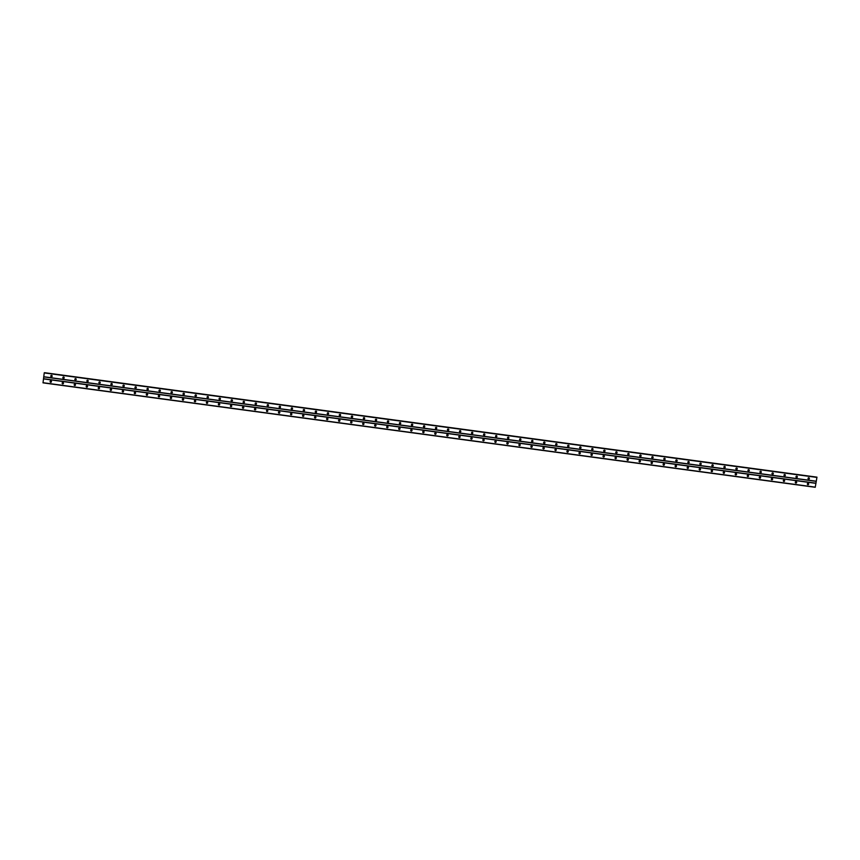 <?xml version="1.0" encoding="UTF-8"?>
<svg xmlns="http://www.w3.org/2000/svg" width="860" height="860" viewBox="0 0 860 860"><rect width="100%" height="100%" fill="white"/><g stroke="black" fill="none" stroke-linecap="round" stroke-linejoin="round"><path stroke-width="1.29" d="M808.604 479.171A0.699 0.677 83.3 0 1 808.615 477.794A0.699 0.677 83.3 0 1 809.367 478.483A0.699 0.677 83.3 0 1 808.604 479.171M808.884 479.149A0.699 0.677 83.3 0 1 808.733 477.784M796.586 477.547A0.699 0.677 83.3 0 1 796.586 476.16A0.699 0.677 83.3 0 1 797.349 476.859A0.699 0.677 83.3 0 1 796.586 477.547M796.865 477.526A0.699 0.677 83.3 0 1 796.704 476.16M784.567 475.913A0.699 0.677 83.3 0 1 784.567 474.537A0.699 0.677 83.3 0 1 785.33 475.236A0.699 0.677 83.3 0 1 784.567 475.913M784.847 475.892A0.699 0.677 83.3 0 1 784.686 474.537M772.549 474.29A0.699 0.677 83.3 0 1 772.549 472.914A0.699 0.677 83.3 0 1 773.312 473.613A0.699 0.677 83.3 0 1 772.549 474.29M772.828 474.268A0.699 0.677 83.3 0 1 772.667 472.914M760.53 472.667A0.699 0.677 83.3 0 1 760.53 471.291A0.699 0.677 83.3 0 1 761.293 471.989A0.699 0.677 83.3 0 1 760.53 472.667M760.81 472.645A0.699 0.677 83.3 0 1 760.649 471.291M748.512 471.043A0.699 0.677 83.3 0 1 748.512 469.667A0.699 0.677 83.3 0 1 749.275 470.356A0.699 0.677 83.3 0 1 748.512 471.043M748.791 471.022A0.699 0.677 83.3 0 1 748.63 469.657M736.493 469.42A0.699 0.677 83.3 0 1 736.493 468.034A0.699 0.677 83.3 0 1 737.257 468.732A0.699 0.677 83.3 0 1 736.493 469.42M736.773 469.388A0.699 0.677 83.3 0 1 736.611 468.034M724.464 467.786A0.699 0.677 83.3 0 1 724.475 466.41A0.699 0.677 83.3 0 1 725.238 467.109A0.699 0.677 83.3 0 1 724.464 467.786M724.754 467.765A0.699 0.677 83.3 0 1 724.593 466.41M712.445 466.163A0.699 0.677 83.3 0 1 712.456 464.787A0.699 0.677 83.3 0 1 713.22 465.486A0.699 0.677 83.3 0 1 712.445 466.163M712.736 466.142A0.699 0.677 83.3 0 1 712.574 464.787M700.427 464.54A0.699 0.677 83.3 0 1 700.438 463.164A0.699 0.677 83.3 0 1 701.201 463.862A0.699 0.677 83.3 0 1 700.427 464.54M700.717 464.518A0.699 0.677 83.3 0 1 700.556 463.164M688.409 462.916A0.699 0.677 83.3 0 1 688.419 461.54A0.699 0.677 83.3 0 1 689.183 462.228A0.699 0.677 83.3 0 1 688.409 462.916M688.699 462.895A0.699 0.677 83.3 0 1 688.538 461.53M676.39 461.293A0.699 0.677 83.3 0 1 676.401 459.906A0.699 0.677 83.3 0 1 677.164 460.605A0.699 0.677 83.3 0 1 676.39 461.293M676.68 461.261A0.699 0.677 83.3 0 1 676.519 459.906M664.371 459.659A0.699 0.677 83.3 0 1 664.382 458.283A0.699 0.677 83.3 0 1 665.145 458.982A0.699 0.677 83.3 0 1 664.371 459.659M664.651 459.638A0.699 0.677 83.3 0 1 664.5 458.283M652.353 458.036A0.699 0.677 83.3 0 1 652.364 456.66A0.699 0.677 83.3 0 1 653.127 457.359A0.699 0.677 83.3 0 1 652.353 458.036M652.633 458.014A0.699 0.677 83.3 0 1 652.482 456.66M640.334 456.413A0.699 0.677 83.3 0 1 640.345 455.037A0.699 0.677 83.3 0 1 641.098 455.725A0.699 0.677 83.3 0 1 640.334 456.413M640.614 456.391A0.699 0.677 83.3 0 1 640.463 455.026M628.316 454.789A0.699 0.677 83.3 0 1 628.327 453.413A0.699 0.677 83.3 0 1 629.079 454.101A0.699 0.677 83.3 0 1 628.316 454.789M628.596 454.768A0.699 0.677 83.3 0 1 628.434 453.403M616.297 453.156A0.699 0.677 83.3 0 1 616.297 451.779A0.699 0.677 83.3 0 1 617.061 452.478A0.699 0.677 83.3 0 1 616.297 453.156M616.577 453.134A0.699 0.677 83.3 0 1 616.416 451.779M604.279 451.532A0.699 0.677 83.3 0 1 604.279 450.156A0.699 0.677 83.3 0 1 605.042 450.855A0.699 0.677 83.3 0 1 604.279 451.532M604.558 451.511A0.699 0.677 83.3 0 1 604.397 450.156M592.26 449.909A0.699 0.677 83.3 0 1 592.26 448.533A0.699 0.677 83.3 0 1 593.024 449.232A0.699 0.677 83.3 0 1 592.26 449.909M592.54 449.887A0.699 0.677 83.3 0 1 592.379 448.533M580.242 448.286A0.699 0.677 83.3 0 1 580.242 446.91A0.699 0.677 83.3 0 1 581.005 447.598A0.699 0.677 83.3 0 1 580.242 448.286M580.521 448.264A0.699 0.677 83.3 0 1 580.36 446.899M568.224 446.662A0.699 0.677 83.3 0 1 568.224 445.276A0.699 0.677 83.3 0 1 568.987 445.974A0.699 0.677 83.3 0 1 568.224 446.662M568.503 446.641A0.699 0.677 83.3 0 1 568.342 445.276M556.194 445.029A0.699 0.677 83.3 0 1 556.205 443.652A0.699 0.677 83.3 0 1 556.968 444.351A0.699 0.677 83.3 0 1 556.194 445.029M556.484 445.007A0.699 0.677 83.3 0 1 556.323 443.652M544.176 443.405A0.699 0.677 83.3 0 1 544.187 442.029A0.699 0.677 83.3 0 1 544.95 442.728A0.699 0.677 83.3 0 1 544.176 443.405M544.466 443.384A0.699 0.677 83.3 0 1 544.305 442.029M532.157 441.782A0.699 0.677 83.3 0 1 532.168 440.406A0.699 0.677 83.3 0 1 532.931 441.105A0.699 0.677 83.3 0 1 532.157 441.782M532.447 441.76A0.699 0.677 83.3 0 1 532.286 440.406M520.139 440.159A0.699 0.677 83.3 0 1 520.149 438.783A0.699 0.677 83.3 0 1 520.913 439.471A0.699 0.677 83.3 0 1 520.139 440.159M520.429 440.137A0.699 0.677 83.3 0 1 520.268 438.772M508.12 438.535A0.699 0.677 83.3 0 1 508.131 437.149A0.699 0.677 83.3 0 1 508.894 437.847A0.699 0.677 83.3 0 1 508.12 438.535M508.41 438.503A0.699 0.677 83.3 0 1 508.249 437.149M496.102 436.901A0.699 0.677 83.3 0 1 496.112 435.525A0.699 0.677 83.3 0 1 496.876 436.224A0.699 0.677 83.3 0 1 496.102 436.901M496.381 436.88A0.699 0.677 83.3 0 1 496.231 435.525M484.083 435.278A0.699 0.677 83.3 0 1 484.094 433.902A0.699 0.677 83.3 0 1 484.857 434.601A0.699 0.677 83.3 0 1 484.083 435.278M484.363 435.257A0.699 0.677 83.3 0 1 484.212 433.902M472.065 433.655A0.699 0.677 83.3 0 1 472.075 432.279A0.699 0.677 83.3 0 1 472.828 432.978A0.699 0.677 83.3 0 1 472.065 433.655M472.344 433.633A0.699 0.677 83.3 0 1 472.194 432.279M460.046 432.032A0.699 0.677 83.3 0 1 460.057 430.656A0.699 0.677 83.3 0 1 460.81 431.344A0.699 0.677 83.3 0 1 460.046 432.032M460.326 432.01A0.699 0.677 83.3 0 1 460.175 430.645M448.028 430.409A0.699 0.677 83.3 0 1 448.028 429.022A0.699 0.677 83.3 0 1 448.791 429.721A0.699 0.677 83.3 0 1 448.028 430.409M448.307 430.376A0.699 0.677 83.3 0 1 448.146 429.022M436.009 428.774A0.699 0.677 83.3 0 1 436.009 427.398A0.699 0.677 83.3 0 1 436.772 428.097A0.699 0.677 83.3 0 1 436.009 428.774M436.289 428.753A0.699 0.677 83.3 0 1 436.127 427.398M423.991 427.151A0.699 0.677 83.3 0 1 423.991 425.775A0.699 0.677 83.3 0 1 424.754 426.474A0.699 0.677 83.3 0 1 423.991 427.151M424.27 427.13A0.699 0.677 83.3 0 1 424.109 425.775M411.972 425.528A0.699 0.677 83.3 0 1 411.972 424.152A0.699 0.677 83.3 0 1 412.736 424.84A0.699 0.677 83.3 0 1 411.972 425.528M412.252 425.506A0.699 0.677 83.3 0 1 412.09 424.141M399.954 423.905A0.699 0.677 83.3 0 1 399.954 422.529A0.699 0.677 83.3 0 1 400.717 423.217A0.699 0.677 83.3 0 1 399.954 423.905M400.233 423.883A0.699 0.677 83.3 0 1 400.072 422.518M387.935 422.271A0.699 0.677 83.3 0 1 387.935 420.895A0.699 0.677 83.3 0 1 388.698 421.594A0.699 0.677 83.3 0 1 387.935 422.271M388.215 422.249A0.699 0.677 83.3 0 1 388.053 420.895M375.906 420.647A0.699 0.677 83.3 0 1 375.917 419.271A0.699 0.677 83.3 0 1 376.68 419.97A0.699 0.677 83.3 0 1 375.906 420.647M376.196 420.626A0.699 0.677 83.3 0 1 376.035 419.271M363.887 419.024A0.699 0.677 83.3 0 1 363.898 417.648A0.699 0.677 83.3 0 1 364.661 418.347A0.699 0.677 83.3 0 1 363.887 419.024M364.178 419.003A0.699 0.677 83.3 0 1 364.017 417.648M351.869 417.401A0.699 0.677 83.3 0 1 351.88 416.025A0.699 0.677 83.3 0 1 352.643 416.713A0.699 0.677 83.3 0 1 351.869 417.401M352.159 417.379A0.699 0.677 83.3 0 1 351.998 416.014M339.85 415.778A0.699 0.677 83.3 0 1 339.861 414.391A0.699 0.677 83.3 0 1 340.625 415.09A0.699 0.677 83.3 0 1 339.85 415.778M340.141 415.756A0.699 0.677 83.3 0 1 339.979 414.391M327.832 414.144A0.699 0.677 83.3 0 1 327.843 412.768A0.699 0.677 83.3 0 1 328.606 413.466A0.699 0.677 83.3 0 1 327.832 414.144M328.112 414.122A0.699 0.677 83.3 0 1 327.961 412.768M315.813 412.52A0.699 0.677 83.3 0 1 315.824 411.144A0.699 0.677 83.3 0 1 316.587 411.843A0.699 0.677 83.3 0 1 315.813 412.52M316.093 412.499A0.699 0.677 83.3 0 1 315.942 411.144M303.795 410.897A0.699 0.677 83.3 0 1 303.806 409.521A0.699 0.677 83.3 0 1 304.569 410.22A0.699 0.677 83.3 0 1 303.795 410.897M304.075 410.876A0.699 0.677 83.3 0 1 303.924 409.521M291.776 409.274A0.699 0.677 83.3 0 1 291.787 407.898A0.699 0.677 83.3 0 1 292.54 408.586A0.699 0.677 83.3 0 1 291.776 409.274M292.056 409.252A0.699 0.677 83.3 0 1 291.906 407.887M279.758 407.651A0.699 0.677 83.3 0 1 279.758 406.264A0.699 0.677 83.3 0 1 280.521 406.963A0.699 0.677 83.3 0 1 279.758 407.651M280.037 407.618A0.699 0.677 83.3 0 1 279.876 406.264M267.739 406.017A0.699 0.677 83.3 0 1 267.739 404.641A0.699 0.677 83.3 0 1 268.503 405.339A0.699 0.677 83.3 0 1 267.739 406.017M268.019 405.995A0.699 0.677 83.3 0 1 267.858 404.641M255.721 404.394A0.699 0.677 83.3 0 1 255.721 403.017A0.699 0.677 83.3 0 1 256.484 403.716A0.699 0.677 83.3 0 1 255.721 404.394M256 404.372A0.699 0.677 83.3 0 1 255.839 403.017M243.702 402.77A0.699 0.677 83.3 0 1 243.702 401.394A0.699 0.677 83.3 0 1 244.466 402.093A0.699 0.677 83.3 0 1 243.702 402.77M243.982 402.749A0.699 0.677 83.3 0 1 243.821 401.394M231.684 401.147A0.699 0.677 83.3 0 1 231.684 399.771A0.699 0.677 83.3 0 1 232.447 400.459A0.699 0.677 83.3 0 1 231.684 401.147M231.963 401.125A0.699 0.677 83.3 0 1 231.802 399.76M219.666 399.524A0.699 0.677 83.3 0 1 219.666 398.137A0.699 0.677 83.3 0 1 220.429 398.836A0.699 0.677 83.3 0 1 219.666 399.524M219.945 399.491A0.699 0.677 83.3 0 1 219.784 398.137M207.636 397.89A0.699 0.677 83.3 0 1 207.647 396.514A0.699 0.677 83.3 0 1 208.41 397.212A0.699 0.677 83.3 0 1 207.636 397.89M207.926 397.868A0.699 0.677 83.3 0 1 207.765 396.514M195.618 396.267A0.699 0.677 83.3 0 1 195.628 394.89A0.699 0.677 83.3 0 1 196.392 395.589A0.699 0.677 83.3 0 1 195.618 396.267M195.908 396.245A0.699 0.677 83.3 0 1 195.747 394.89M183.599 394.643A0.699 0.677 83.3 0 1 183.61 393.267A0.699 0.677 83.3 0 1 184.373 393.955A0.699 0.677 83.3 0 1 183.599 394.643M183.889 394.622A0.699 0.677 83.3 0 1 183.728 393.256M171.581 393.02A0.699 0.677 83.3 0 1 171.591 391.644A0.699 0.677 83.3 0 1 172.355 392.332A0.699 0.677 83.3 0 1 171.581 393.02M171.871 392.998A0.699 0.677 83.3 0 1 171.71 391.633M159.562 391.386A0.699 0.677 83.3 0 1 159.573 390.01A0.699 0.677 83.3 0 1 160.336 390.709A0.699 0.677 83.3 0 1 159.562 391.386M159.852 391.364A0.699 0.677 83.3 0 1 159.691 390.01M147.544 389.763A0.699 0.677 83.3 0 1 147.554 388.387A0.699 0.677 83.3 0 1 148.318 389.085A0.699 0.677 83.3 0 1 147.544 389.763M147.823 389.741A0.699 0.677 83.3 0 1 147.673 388.387M135.525 388.139A0.699 0.677 83.3 0 1 135.536 386.763A0.699 0.677 83.3 0 1 136.299 387.462A0.699 0.677 83.3 0 1 135.525 388.139M135.805 388.118A0.699 0.677 83.3 0 1 135.654 386.763M123.507 386.516A0.699 0.677 83.3 0 1 123.517 385.14A0.699 0.677 83.3 0 1 124.27 385.828A0.699 0.677 83.3 0 1 123.507 386.516M123.786 386.495A0.699 0.677 83.3 0 1 123.636 385.129M111.488 384.893A0.699 0.677 83.3 0 1 111.488 383.506A0.699 0.677 83.3 0 1 112.251 384.205A0.699 0.677 83.3 0 1 111.488 384.893M111.768 384.871A0.699 0.677 83.3 0 1 111.606 383.506M99.47 383.259A0.699 0.677 83.3 0 1 99.47 381.883A0.699 0.677 83.3 0 1 100.233 382.582A0.699 0.677 83.3 0 1 99.47 383.259M99.749 383.238A0.699 0.677 83.3 0 1 99.588 381.883M87.451 381.636A0.699 0.677 83.3 0 1 87.451 380.26A0.699 0.677 83.3 0 1 88.215 380.958A0.699 0.677 83.3 0 1 87.451 381.636M87.731 381.614A0.699 0.677 83.3 0 1 87.569 380.26M75.433 380.012A0.699 0.677 83.3 0 1 75.433 378.637A0.699 0.677 83.3 0 1 76.196 379.335A0.699 0.677 83.3 0 1 75.433 380.012M75.712 379.991A0.699 0.677 83.3 0 1 75.551 378.637M63.414 378.389A0.699 0.677 83.3 0 1 63.414 377.013A0.699 0.677 83.3 0 1 64.177 377.701A0.699 0.677 83.3 0 1 63.414 378.389M63.694 378.368A0.699 0.677 83.3 0 1 63.532 377.002M51.396 376.766A0.699 0.677 83.3 0 1 51.396 375.379A0.699 0.677 83.3 0 1 52.159 376.078A0.699 0.677 83.3 0 1 51.396 376.766M51.675 376.734A0.699 0.677 83.3 0 1 51.514 375.379M807.905 484.674A0.699 0.677 83.3 0 1 807.916 483.298A0.699 0.677 83.3 0 1 808.679 483.987A0.699 0.677 83.3 0 1 807.905 484.674M808.196 484.653A0.699 0.677 83.3 0 1 808.034 483.288M795.887 483.051A0.699 0.677 83.3 0 1 795.898 481.664A0.699 0.677 83.3 0 1 796.661 482.363A0.699 0.677 83.3 0 1 795.887 483.051M796.177 483.03A0.699 0.677 83.3 0 1 796.016 481.664M783.868 481.417A0.699 0.677 83.3 0 1 783.879 480.041A0.699 0.677 83.3 0 1 784.642 480.74A0.699 0.677 83.3 0 1 783.868 481.417M784.148 481.396A0.699 0.677 83.3 0 1 783.997 480.041M771.85 479.794A0.699 0.677 83.3 0 1 771.861 478.418A0.699 0.677 83.3 0 1 772.624 479.117A0.699 0.677 83.3 0 1 771.85 479.794M772.13 479.772A0.699 0.677 83.3 0 1 771.979 478.418M759.832 478.171A0.699 0.677 83.3 0 1 759.842 476.795A0.699 0.677 83.3 0 1 760.595 477.493A0.699 0.677 83.3 0 1 759.832 478.171M760.111 478.149A0.699 0.677 83.3 0 1 759.961 476.795M747.813 476.548A0.699 0.677 83.3 0 1 747.824 475.171A0.699 0.677 83.3 0 1 748.576 475.86A0.699 0.677 83.3 0 1 747.813 476.548M748.092 476.526A0.699 0.677 83.3 0 1 747.942 475.161M735.794 474.924A0.699 0.677 83.3 0 1 735.794 473.537A0.699 0.677 83.3 0 1 736.558 474.236A0.699 0.677 83.3 0 1 735.794 474.924M736.074 474.903A0.699 0.677 83.3 0 1 735.913 473.537M723.776 473.29A0.699 0.677 83.3 0 1 723.776 471.914A0.699 0.677 83.3 0 1 724.539 472.613A0.699 0.677 83.3 0 1 723.776 473.29M724.055 473.269A0.699 0.677 83.3 0 1 723.894 471.914M711.758 471.667A0.699 0.677 83.3 0 1 711.758 470.291A0.699 0.677 83.3 0 1 712.521 470.99A0.699 0.677 83.3 0 1 711.758 471.667M712.037 471.645A0.699 0.677 83.3 0 1 711.876 470.291M699.739 470.044A0.699 0.677 83.3 0 1 699.739 468.668A0.699 0.677 83.3 0 1 700.502 469.366A0.699 0.677 83.3 0 1 699.739 470.044M700.018 470.022A0.699 0.677 83.3 0 1 699.857 468.668M687.721 468.421A0.699 0.677 83.3 0 1 687.721 467.044A0.699 0.677 83.3 0 1 688.484 467.733A0.699 0.677 83.3 0 1 687.721 468.421M688 468.399A0.699 0.677 83.3 0 1 687.839 467.034M675.691 466.797A0.699 0.677 83.3 0 1 675.702 465.41A0.699 0.677 83.3 0 1 676.465 466.109A0.699 0.677 83.3 0 1 675.691 466.797M675.981 466.765A0.699 0.677 83.3 0 1 675.82 465.41M663.673 465.163A0.699 0.677 83.3 0 1 663.683 463.787A0.699 0.677 83.3 0 1 664.447 464.486A0.699 0.677 83.3 0 1 663.673 465.163M663.963 465.142A0.699 0.677 83.3 0 1 663.802 463.787M651.654 463.54A0.699 0.677 83.3 0 1 651.665 462.164A0.699 0.677 83.3 0 1 652.428 462.863A0.699 0.677 83.3 0 1 651.654 463.54M651.945 463.518A0.699 0.677 83.3 0 1 651.783 462.164M639.636 461.917A0.699 0.677 83.3 0 1 639.646 460.541A0.699 0.677 83.3 0 1 640.41 461.229A0.699 0.677 83.3 0 1 639.636 461.917M639.926 461.895A0.699 0.677 83.3 0 1 639.765 460.53M627.617 460.293A0.699 0.677 83.3 0 1 627.628 458.917A0.699 0.677 83.3 0 1 628.391 459.606A0.699 0.677 83.3 0 1 627.617 460.293M627.908 460.272A0.699 0.677 83.3 0 1 627.746 458.907M615.599 458.659A0.699 0.677 83.3 0 1 615.609 457.284A0.699 0.677 83.3 0 1 616.373 457.982A0.699 0.677 83.3 0 1 615.599 458.659M615.878 458.638A0.699 0.677 83.3 0 1 615.728 457.284M603.58 457.036A0.699 0.677 83.3 0 1 603.591 455.66A0.699 0.677 83.3 0 1 604.354 456.359A0.699 0.677 83.3 0 1 603.58 457.036M603.86 457.015A0.699 0.677 83.3 0 1 603.709 455.66M591.562 455.413A0.699 0.677 83.3 0 1 591.572 454.037A0.699 0.677 83.3 0 1 592.336 454.736A0.699 0.677 83.3 0 1 591.562 455.413M591.841 455.392A0.699 0.677 83.3 0 1 591.691 454.037M579.543 453.79A0.699 0.677 83.3 0 1 579.554 452.414A0.699 0.677 83.3 0 1 580.307 453.102A0.699 0.677 83.3 0 1 579.543 453.79M579.823 453.768A0.699 0.677 83.3 0 1 579.672 452.403M567.525 452.166A0.699 0.677 83.3 0 1 567.525 450.78A0.699 0.677 83.3 0 1 568.288 451.478A0.699 0.677 83.3 0 1 567.525 452.166M567.804 452.145A0.699 0.677 83.3 0 1 567.643 450.78M555.506 450.533A0.699 0.677 83.3 0 1 555.506 449.156A0.699 0.677 83.3 0 1 556.269 449.855A0.699 0.677 83.3 0 1 555.506 450.533M555.786 450.511A0.699 0.677 83.3 0 1 555.625 449.156M543.488 448.909A0.699 0.677 83.3 0 1 543.488 447.533A0.699 0.677 83.3 0 1 544.251 448.232A0.699 0.677 83.3 0 1 543.488 448.909M543.767 448.888A0.699 0.677 83.3 0 1 543.606 447.533M531.469 447.286A0.699 0.677 83.3 0 1 531.469 445.91A0.699 0.677 83.3 0 1 532.232 446.609A0.699 0.677 83.3 0 1 531.469 447.286M531.749 447.264A0.699 0.677 83.3 0 1 531.587 445.91M519.451 445.663A0.699 0.677 83.3 0 1 519.451 444.287A0.699 0.677 83.3 0 1 520.214 444.975A0.699 0.677 83.3 0 1 519.451 445.663M519.73 445.641A0.699 0.677 83.3 0 1 519.569 444.276M507.432 444.039A0.699 0.677 83.3 0 1 507.432 442.653A0.699 0.677 83.3 0 1 508.195 443.351A0.699 0.677 83.3 0 1 507.432 444.039M507.712 444.018A0.699 0.677 83.3 0 1 507.55 442.653M495.403 442.406A0.699 0.677 83.3 0 1 495.414 441.029A0.699 0.677 83.3 0 1 496.177 441.728A0.699 0.677 83.3 0 1 495.403 442.406M495.693 442.384A0.699 0.677 83.3 0 1 495.532 441.029M483.385 440.782A0.699 0.677 83.3 0 1 483.395 439.406A0.699 0.677 83.3 0 1 484.158 440.105A0.699 0.677 83.3 0 1 483.385 440.782M483.675 440.761A0.699 0.677 83.3 0 1 483.513 439.406M471.366 439.159A0.699 0.677 83.3 0 1 471.377 437.783A0.699 0.677 83.3 0 1 472.14 438.482A0.699 0.677 83.3 0 1 471.366 439.159M471.656 439.137A0.699 0.677 83.3 0 1 471.495 437.783M459.347 437.536A0.699 0.677 83.3 0 1 459.358 436.16A0.699 0.677 83.3 0 1 460.121 436.848A0.699 0.677 83.3 0 1 459.347 437.536M459.638 437.514A0.699 0.677 83.3 0 1 459.476 436.149M447.329 435.912A0.699 0.677 83.3 0 1 447.34 434.526A0.699 0.677 83.3 0 1 448.103 435.224A0.699 0.677 83.3 0 1 447.329 435.912M447.619 435.88A0.699 0.677 83.3 0 1 447.458 434.526M435.31 434.279A0.699 0.677 83.3 0 1 435.321 432.902A0.699 0.677 83.3 0 1 436.084 433.601A0.699 0.677 83.3 0 1 435.31 434.279M435.59 434.257A0.699 0.677 83.3 0 1 435.44 432.902M423.292 432.655A0.699 0.677 83.3 0 1 423.303 431.279A0.699 0.677 83.3 0 1 424.066 431.978A0.699 0.677 83.3 0 1 423.292 432.655M423.571 432.634A0.699 0.677 83.3 0 1 423.421 431.279M411.273 431.032A0.699 0.677 83.3 0 1 411.284 429.656A0.699 0.677 83.3 0 1 412.037 430.344A0.699 0.677 83.3 0 1 411.273 431.032M411.553 431.01A0.699 0.677 83.3 0 1 411.402 429.645M399.255 429.409A0.699 0.677 83.3 0 1 399.255 428.033A0.699 0.677 83.3 0 1 400.018 428.721A0.699 0.677 83.3 0 1 399.255 429.409M399.535 429.387A0.699 0.677 83.3 0 1 399.373 428.022M387.237 427.775A0.699 0.677 83.3 0 1 387.237 426.399A0.699 0.677 83.3 0 1 388 427.097A0.699 0.677 83.3 0 1 387.237 427.775M387.516 427.753A0.699 0.677 83.3 0 1 387.355 426.399M375.218 426.151A0.699 0.677 83.3 0 1 375.218 424.775A0.699 0.677 83.3 0 1 375.981 425.474A0.699 0.677 83.3 0 1 375.218 426.151M375.498 426.13A0.699 0.677 83.3 0 1 375.336 424.775M363.2 424.528A0.699 0.677 83.3 0 1 363.2 423.152A0.699 0.677 83.3 0 1 363.963 423.851A0.699 0.677 83.3 0 1 363.2 424.528M363.479 424.507A0.699 0.677 83.3 0 1 363.318 423.152M351.181 422.905A0.699 0.677 83.3 0 1 351.181 421.529A0.699 0.677 83.3 0 1 351.944 422.217A0.699 0.677 83.3 0 1 351.181 422.905M351.46 422.883A0.699 0.677 83.3 0 1 351.299 421.518M339.162 421.282A0.699 0.677 83.3 0 1 339.162 419.895A0.699 0.677 83.3 0 1 339.926 420.594A0.699 0.677 83.3 0 1 339.162 421.282M339.442 421.26A0.699 0.677 83.3 0 1 339.281 419.895M327.133 419.648A0.699 0.677 83.3 0 1 327.144 418.272A0.699 0.677 83.3 0 1 327.907 418.971A0.699 0.677 83.3 0 1 327.133 419.648M327.423 419.626A0.699 0.677 83.3 0 1 327.262 418.272M315.115 418.024A0.699 0.677 83.3 0 1 315.125 416.648A0.699 0.677 83.3 0 1 315.889 417.347A0.699 0.677 83.3 0 1 315.115 418.024M315.405 418.003A0.699 0.677 83.3 0 1 315.244 416.648M303.096 416.401A0.699 0.677 83.3 0 1 303.107 415.025A0.699 0.677 83.3 0 1 303.87 415.724A0.699 0.677 83.3 0 1 303.096 416.401M303.387 416.38A0.699 0.677 83.3 0 1 303.225 415.025M291.078 414.778A0.699 0.677 83.3 0 1 291.088 413.402A0.699 0.677 83.3 0 1 291.852 414.09A0.699 0.677 83.3 0 1 291.078 414.778M291.368 414.756A0.699 0.677 83.3 0 1 291.207 413.391M279.059 413.155A0.699 0.677 83.3 0 1 279.07 411.768A0.699 0.677 83.3 0 1 279.833 412.467A0.699 0.677 83.3 0 1 279.059 413.155M279.349 413.133A0.699 0.677 83.3 0 1 279.188 411.768M267.041 411.521A0.699 0.677 83.3 0 1 267.051 410.145A0.699 0.677 83.3 0 1 267.815 410.844A0.699 0.677 83.3 0 1 267.041 411.521M267.32 411.499A0.699 0.677 83.3 0 1 267.17 410.145M255.022 409.897A0.699 0.677 83.3 0 1 255.033 408.521A0.699 0.677 83.3 0 1 255.796 409.22A0.699 0.677 83.3 0 1 255.022 409.897M255.302 409.876A0.699 0.677 83.3 0 1 255.151 408.521M243.004 408.274A0.699 0.677 83.3 0 1 243.014 406.898A0.699 0.677 83.3 0 1 243.767 407.597A0.699 0.677 83.3 0 1 243.004 408.274M243.283 408.253A0.699 0.677 83.3 0 1 243.133 406.898M230.985 406.651A0.699 0.677 83.3 0 1 230.996 405.275A0.699 0.677 83.3 0 1 231.749 405.963A0.699 0.677 83.3 0 1 230.985 406.651M231.265 406.629A0.699 0.677 83.3 0 1 231.114 405.264M218.967 405.028A0.699 0.677 83.3 0 1 218.967 403.641A0.699 0.677 83.3 0 1 219.73 404.34A0.699 0.677 83.3 0 1 218.967 405.028M219.246 404.995A0.699 0.677 83.3 0 1 219.085 403.641M206.948 403.394A0.699 0.677 83.3 0 1 206.948 402.018A0.699 0.677 83.3 0 1 207.712 402.716A0.699 0.677 83.3 0 1 206.948 403.394M207.228 403.372A0.699 0.677 83.3 0 1 207.066 402.018M194.93 401.77A0.699 0.677 83.3 0 1 194.93 400.394A0.699 0.677 83.3 0 1 195.693 401.093A0.699 0.677 83.3 0 1 194.93 401.77M195.209 401.749A0.699 0.677 83.3 0 1 195.048 400.394M182.911 400.147A0.699 0.677 83.3 0 1 182.911 398.771A0.699 0.677 83.3 0 1 183.674 399.459A0.699 0.677 83.3 0 1 182.911 400.147M183.191 400.126A0.699 0.677 83.3 0 1 183.029 398.76M170.893 398.524A0.699 0.677 83.3 0 1 170.893 397.148A0.699 0.677 83.3 0 1 171.656 397.836A0.699 0.677 83.3 0 1 170.893 398.524M171.172 398.502A0.699 0.677 83.3 0 1 171.011 397.137M158.863 396.89A0.699 0.677 83.3 0 1 158.874 395.514A0.699 0.677 83.3 0 1 159.637 396.213A0.699 0.677 83.3 0 1 158.863 396.89M159.154 396.868A0.699 0.677 83.3 0 1 158.993 395.514M146.845 395.267A0.699 0.677 83.3 0 1 146.856 393.891A0.699 0.677 83.3 0 1 147.619 394.589A0.699 0.677 83.3 0 1 146.845 395.267M147.135 395.245A0.699 0.677 83.3 0 1 146.974 393.891M134.827 393.644A0.699 0.677 83.3 0 1 134.837 392.267A0.699 0.677 83.3 0 1 135.6 392.966A0.699 0.677 83.3 0 1 134.827 393.644M135.117 393.622A0.699 0.677 83.3 0 1 134.956 392.267M122.808 392.02A0.699 0.677 83.3 0 1 122.819 390.644A0.699 0.677 83.3 0 1 123.582 391.332A0.699 0.677 83.3 0 1 122.808 392.02M123.098 391.999A0.699 0.677 83.3 0 1 122.937 390.633M110.79 390.397A0.699 0.677 83.3 0 1 110.8 389.01A0.699 0.677 83.3 0 1 111.563 389.709A0.699 0.677 83.3 0 1 110.79 390.397M111.08 390.375A0.699 0.677 83.3 0 1 110.919 389.01M98.771 388.763A0.699 0.677 83.3 0 1 98.782 387.387A0.699 0.677 83.3 0 1 99.545 388.086A0.699 0.677 83.3 0 1 98.771 388.763M99.05 388.741A0.699 0.677 83.3 0 1 98.9 387.387M86.752 387.14A0.699 0.677 83.3 0 1 86.763 385.764A0.699 0.677 83.3 0 1 87.526 386.462A0.699 0.677 83.3 0 1 86.752 387.14M87.032 387.118A0.699 0.677 83.3 0 1 86.881 385.764M74.734 385.517A0.699 0.677 83.3 0 1 74.745 384.14A0.699 0.677 83.3 0 1 75.497 384.839A0.699 0.677 83.3 0 1 74.734 385.517M75.013 385.495A0.699 0.677 83.3 0 1 74.863 384.14M62.715 383.893A0.699 0.677 83.3 0 1 62.726 382.517A0.699 0.677 83.3 0 1 63.479 383.205A0.699 0.677 83.3 0 1 62.715 383.893M62.995 383.872A0.699 0.677 83.3 0 1 62.844 382.506M50.697 382.27A0.699 0.677 83.3 0 1 50.697 380.883A0.699 0.677 83.3 0 1 51.46 381.582A0.699 0.677 83.3 0 1 50.697 382.27M50.977 382.248A0.699 0.677 83.3 0 1 50.815 380.883M44.354 372.756L816.591 477.192L44.236 372.917L43.011 382.85L815.248 487.287L816.968 477.149L815.248 487.287M44.645 372.788L816.882 477.214M44.731 372.713L816.968 477.149L44.645 372.767M43.763 376.884L816 481.331M43.527 378.722L815.764 483.159M43.752 376.744L815.989 481.181M44.236 372.917L816.473 477.354M44.29 372.756L816.516 477.203M43 382.7L815.237 487.136M43.484 378.884L815.721 483.32M44.677 372.713L816.914 477.149"/></g></svg>

